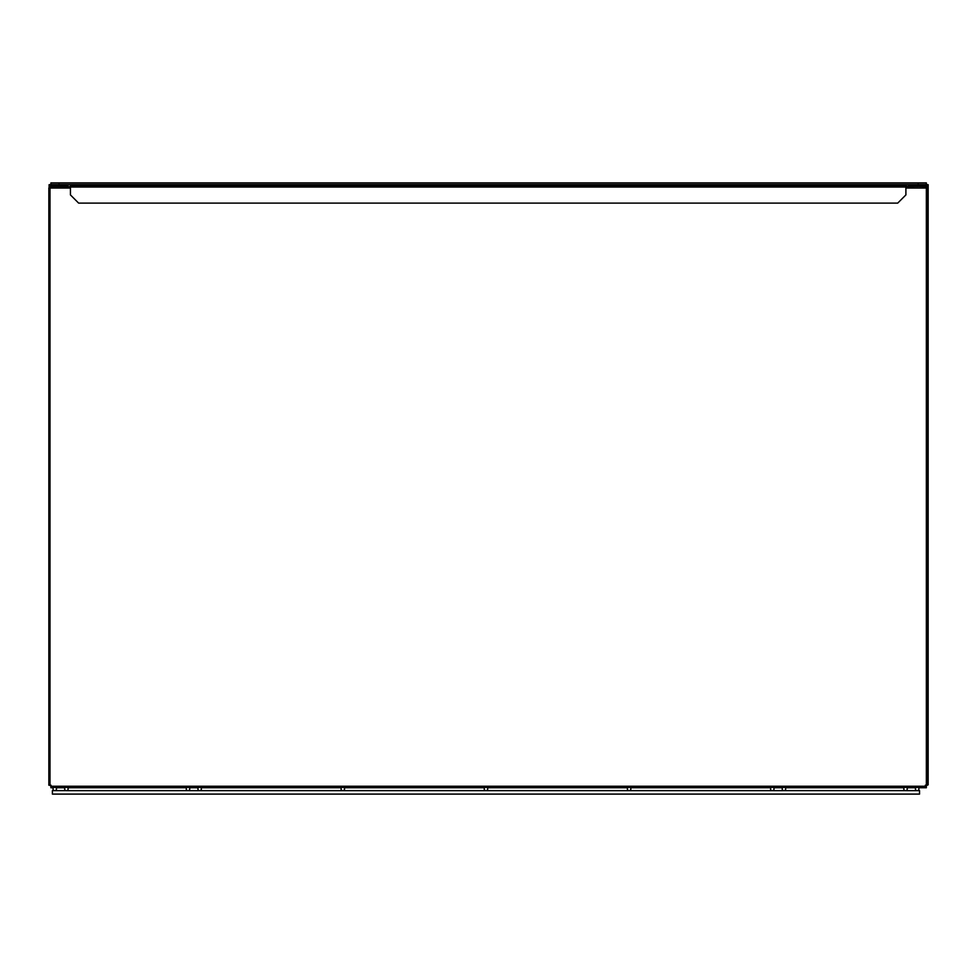 <?xml version="1.0" encoding="UTF-8"?>
<svg xmlns="http://www.w3.org/2000/svg" width="977" height="977" viewBox="0 0 977 977"><rect width="100%" height="100%" fill="white"/><g stroke="black" fill="none" stroke-linecap="round" stroke-linejoin="round"><path stroke-width="1.47" d="M48.85 226.872L48.85 235.054L48.85 226.872M48.85 742.251L48.85 750.434L48.85 742.251M927.491 226.872L927.491 235.054L927.491 226.872M927.491 742.251L927.491 750.434L927.491 742.251M905.899 188.011L926.355 188.011L926.355 785.203L925.329 785.203L925.329 786.229L51.024 786.229L51.024 785.203L48.85 785.203L48.85 188.011L70.442 188.011M51.024 786.229L51.024 787.377L925.329 787.377L925.329 786.229M926.355 785.203L927.491 785.203L927.491 188.011L926.355 188.011M49.827 188.011L49.827 186.509A1.172 1.172 0 0 1 51.012 185.337L67.083 185.337A1.172 1.172 0 0 1 68.268 186.509L68.268 188.011M50.889 186.399L67.083 186.351L67.254 188.011M49.827 186.509L51.012 186.509L51.012 188.011M51.012 186.509L67.083 186.509L67.083 188.011M49.937 785.203A1.172 1.172 0 0 0 51.012 785.899L51.024 785.899M926.514 188.011L926.514 186.509A1.172 1.172 0 0 0 925.341 185.337L909.257 185.337A1.172 1.172 0 0 0 908.085 186.509L908.085 188.011M925.5 186.509L909.257 186.351L909.098 188.011M925.329 785.899L925.341 785.899A1.172 1.172 0 0 0 926.416 785.203M927.491 776.874L928.15 776.874L928.15 186.375L909.257 186.509L909.257 188.011M925.329 786.106L926.355 786.106L926.355 785.325M50.889 786.106L50.889 787.743L53.503 787.743M926.355 786.106L926.355 787.743L918.429 787.743M55.994 787.743L65.154 787.743M67.645 787.743L186.741 787.743M785.19 787.743L904.287 787.743M906.79 787.743L915.938 787.743M189.245 787.743L198.392 787.743M200.896 787.743L341.559 787.743M344.051 787.743L484.714 787.743M487.218 787.743L627.881 787.743M630.373 787.743L771.048 787.743M773.54 787.743L782.687 787.743M926.355 184.543L918.172 184.543L918.172 182.907L926.355 182.907L926.514 186.375M59.072 182.907L59.072 184.543L50.889 184.543L50.889 182.907L918.172 182.907M59.072 184.543L918.172 184.543M50.731 185.374L50.889 184.543M926.355 184.653L928.15 184.702L928.15 186.375M928.15 776.874L928.15 784.836L927.491 784.836L928.15 784.836M49.094 188.011L49.094 184.702L50.889 184.653M49.839 186.375L49.094 186.375M482.04 185.85L492.261 185.85L482.04 185.85M100.106 185.85L104.197 185.85L100.106 185.85M863.973 185.85L868.064 185.85L863.973 185.85M246.839 185.85L238.657 185.85L246.839 185.85M737.684 185.85L729.501 185.85L737.684 185.85M197.757 185.85L189.575 185.85L197.757 185.85M786.766 185.85L778.584 185.85L786.766 185.85M907.071 188.011L907.071 187.034A1.172 1.172 0 0 0 905.899 185.85L70.442 185.85L70.442 194.924L78.624 203.106L897.716 203.106L905.899 194.924L905.899 185.85L907.071 187.034L905.899 186.863M792.616 185.85L817.163 185.85M876.247 185.85L868.064 185.85M112.367 185.85L104.197 185.85M492.261 185.85L494.313 185.85M554.13 185.85L603.212 185.85M70.442 185.85L69.269 187.034L70.442 186.863M69.269 187.034L69.269 188.011M70.283 187.034L70.283 188.011M906.058 188.011L906.058 187.034M54.504 790.649L52.392 790.649L54.504 790.649L52.392 790.649L52.392 794.093L919.54 794.093L52.392 794.093L919.54 794.093L919.54 790.649L917.183 790.662A1.722 1.722 0 0 1 916.45 787.377M916.951 790.649L905.532 790.662A1.722 1.722 0 0 1 904.8 787.377M905.3 790.649L784.177 790.649M783.701 790.649L772.294 790.662A1.722 1.722 0 0 0 773.027 787.377M771.561 787.377A1.722 1.722 0 0 0 772.294 790.662L629.127 790.662A1.722 1.722 0 0 0 629.86 787.377M628.394 787.377A1.722 1.722 0 0 0 629.127 790.662L485.972 790.662A1.722 1.722 0 0 0 486.705 787.377M485.239 787.377A1.722 1.722 0 0 0 485.972 790.662L342.805 790.662A1.722 1.722 0 0 0 343.538 787.377M342.072 787.377A1.722 1.722 0 0 0 342.805 790.662L199.638 790.662A1.722 1.722 0 0 0 200.37 787.377M198.917 787.377A1.722 1.722 0 0 0 199.638 790.662L188.231 790.649M187.755 790.649L66.399 790.662A1.722 1.722 0 0 1 65.667 787.377M66.155 790.649L54.981 790.649M772.05 790.649L629.371 790.649L772.05 790.649M628.895 790.649L486.204 790.649L628.895 790.649M485.728 790.649L343.037 790.649L485.728 790.649M342.573 790.649L199.882 790.649L342.573 790.649M919.54 794.093L52.392 794.093M917.916 787.377A1.722 1.722 0 0 1 917.183 790.662M906.265 787.377A1.722 1.722 0 0 1 905.532 790.662M67.132 787.377A1.722 1.722 0 0 1 66.399 790.662M55.481 787.377A1.722 1.722 0 0 1 54.749 790.662A1.722 1.722 0 0 1 54.016 787.377M188.72 787.377A1.722 1.722 0 0 1 187.999 790.662A1.722 1.722 0 0 1 187.266 787.377M784.678 787.377A1.722 1.722 0 0 1 783.945 790.662A1.722 1.722 0 0 1 783.212 787.377M49.998 188.011L49.998 785.203M925.341 188.011L925.341 186.509M50.889 185.337L50.889 184.702L926.355 184.702L926.355 185.911M926.355 785.935L925.329 785.935M905.899 187.034L70.442 187.034"/></g></svg>
